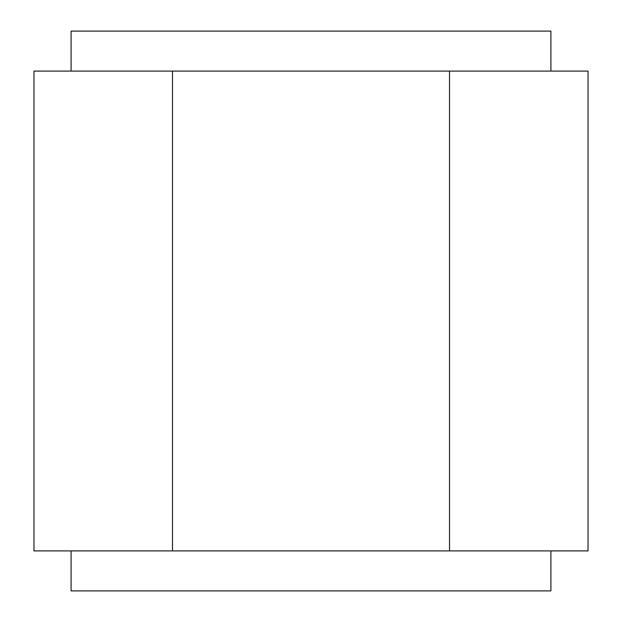 <?xml version="1.0" encoding="UTF-8"?>
<svg xmlns="http://www.w3.org/2000/svg" width="622" height="622" viewBox="0 0 622 622"><rect width="100%" height="100%" fill="white"/><g stroke="black" fill="none" stroke-linecap="round" stroke-linejoin="round"><path stroke-width="0.93" d="M71.087 31.1L550.913 31.1L71.087 31.1L71.087 71.087L71.087 31.1M588.031 71.087L588.031 550.913L588.031 71.087L449.512 71.087L449.512 550.913L588.031 550.913L449.512 550.913L449.512 71.087L172.488 71.087L172.488 550.913L449.512 550.913L172.488 550.913L172.488 71.087L33.969 71.087L33.969 550.913L172.488 550.913L33.969 550.913L33.969 71.087L588.031 71.087M550.913 590.9L71.087 590.9L550.913 590.9L550.913 550.913M71.087 590.9L71.087 550.913L71.087 590.9M550.913 31.1L550.913 71.087"/></g></svg>
